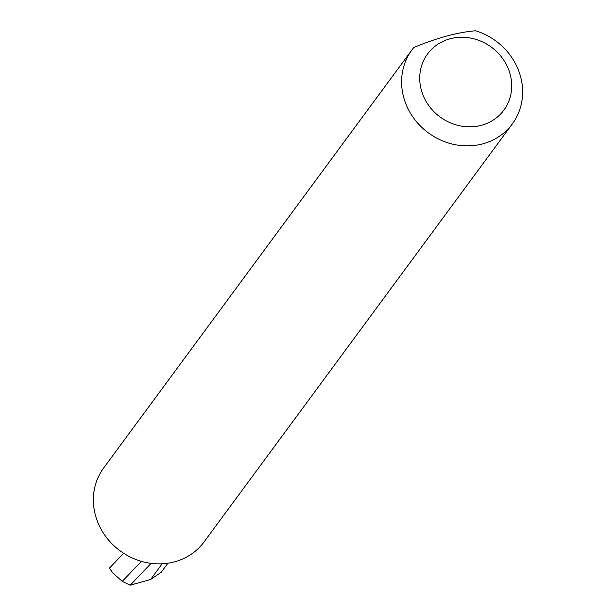 <?xml version="1.0" encoding="UTF-8"?>
<svg xmlns="http://www.w3.org/2000/svg" width="616" height="616" viewBox="0 0 616 616"><rect width="100%" height="100%" fill="white"/><g stroke="black" fill="none" stroke-linecap="round" stroke-linejoin="round"><path stroke-width="0.92" d="M508.932 70.378A47.386 43.32 36.4 0 0 449.973 38.808A47.386 43.32 36.4 0 0 422.499 93.732A47.386 43.32 36.4 0 0 481.458 125.302A47.386 43.32 36.4 0 0 508.932 70.378M475.575 30.8A62.347 57.003 -143.6 0 1 518.98 71.572A62.347 57.003 -143.6 0 1 512.296 123.939A62.347 57.003 -143.6 0 1 454.754 144.614A62.347 57.003 -143.6 0 1 405.251 102.302A62.347 57.003 -143.6 0 1 411.935 49.934A62.347 57.003 -143.6 0 1 413.867 47.471C437.529 37.699 458.096 32.148 475.575 30.8M512.296 123.939L204.065 541.918A62.347 57.003 -143.6 0 1 146.523 562.593A62.347 57.003 -143.6 0 1 97.02 520.281A62.347 57.003 -143.6 0 1 103.704 467.914L411.935 49.934M151.113 563.347L130.23 585.2L122.284 581.373L141.418 561.345M122.284 581.373L112.836 573.026L109.402 568.16L112.836 573.026M167.899 563.209L161.176 572.326L150.574 579.502L130.23 585.2M109.756 568.722L109.263 568.583M123.631 553.26L109.402 568.16M162.17 563.779L150.574 579.502"/></g></svg>
